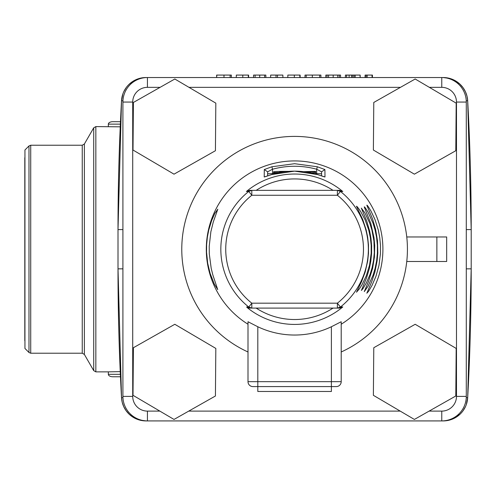 <?xml version="1.0" encoding="UTF-8"?>
<svg xmlns="http://www.w3.org/2000/svg" width="496" height="496" viewBox="0 0 496 496"><rect width="100%" height="100%" fill="white"/><g stroke="black" fill="none" stroke-linecap="round" stroke-linejoin="round"><path stroke-width="0.74" d="M120.243 371.622L108.339 371.864L108.339 374.319A4.538 2.455 180 0 0 112.877 376.768L120.472 376.768L112.877 376.768M108.339 371.864L95.846 371.864L95.846 126.592L120.243 126.827M24.8 157.703L24.8 340.752M24.943 348.459L24.943 149.99L24.943 348.459L28.985 352.507L28.985 145.948L24.943 149.99M466.333 404.5L467.678 397.73A24.527 24.527 0 0 1 443.188 420.918L146.016 420.918A24.527 24.527 0 0 1 121.526 397.73L122.214 402.318M122.872 93.955L121.526 100.719A24.527 24.527 0 0 1 146.016 77.531L443.188 77.531A24.527 24.527 0 0 1 467.678 100.719A2359.54 2359.54 0 0 1 471.2 229.605L467.678 100.719A2359.54 2359.54 0 0 1 471.2 229.605L471.2 268.851A2359.54 2359.54 0 0 1 467.678 397.73L471.2 268.851A2359.54 2359.54 0 0 1 467.678 397.73A24.527 24.527 0 0 1 443.188 420.918L445.532 420.806M123.752 406.677L126.083 410.676L129.115 414.16L132.773 417.037L139.116 419.926L146.016 420.918A24.527 24.527 0 0 1 121.526 397.73A2359.54 2359.54 0 0 1 118.005 268.851L121.526 397.73A2359.54 2359.54 0 0 1 118.005 268.851L118.005 229.605A2359.54 2359.54 0 0 1 121.526 100.719L118.005 229.605A2359.54 2359.54 0 0 1 121.526 100.719A24.527 24.527 0 0 1 146.016 77.531L143.673 77.649M465.453 91.772L463.121 87.773L460.09 84.289L456.432 81.418L450.089 78.523L443.188 77.531A24.527 24.527 0 0 1 467.678 100.719L466.99 96.137L465.453 91.779M141.341 77.984L136.884 79.298M136.877 79.298L132.736 81.443L129.103 84.301M126.058 87.811L123.74 91.797M122.221 402.33L123.752 406.67M447.863 420.472L454.441 418.184L460.102 414.154M463.146 410.645L465.459 406.658M108.339 126.592L108.339 124.136A4.538 2.455 0 0 1 112.877 121.681L120.472 121.681L112.877 121.681M372.428 77.531L372.428 75.082L365.087 75.082L365.087 77.531M360.177 77.531L360.177 75.082L349.11 75.082L349.11 77.531M349.11 75.082L345.414 75.082L345.414 77.531M360.077 75.082L360.077 77.531M352.768 75.082L352.768 77.531M351.546 75.082L351.546 77.531M320.906 77.531L320.906 75.082L305.009 75.082L305.009 77.531M306.206 75.082L306.206 77.531M282.875 77.531L282.875 75.082L270.655 75.082L270.655 77.531M248.608 77.531L248.608 75.082L236.301 75.082L236.301 77.531M248.31 77.531L248.31 75.082L248.533 77.531M231.341 77.531L231.341 75.082L216.64 75.082L216.64 77.531M216.857 75.082L216.597 77.531M265.85 77.531L265.85 75.082L265.837 77.531M265.837 75.082L253.561 75.082L253.561 77.531M300.136 77.531L300.136 75.082L287.835 75.082L287.835 77.531M299.844 77.531L299.844 75.082L300.068 77.531M340.56 77.531L340.56 75.082L327.056 75.082L327.056 77.531M327.056 75.082L325.822 75.082L325.822 77.531M339.283 75.082L339.283 77.531M328.575 75.082L328.575 77.531M455.793 150.722L456.19 103.143L415.183 79.007L373.779 102.455L373.376 150.034L414.383 174.17L455.793 150.722L456.19 103.143M215.425 150.722L215.822 103.143L174.815 79.007L133.405 102.455L133.009 150.034L174.015 174.17L215.425 150.722L215.822 103.143M133.009 395.312L174.015 419.442L215.425 396L215.822 348.415L174.815 324.285L133.405 347.727L133.009 395.312L159.848 411.11L147.436 411.11A14.719 14.719 0 0 1 132.717 396.391L132.717 102.064L132.717 396.391L122.909 396.391L122.909 102.064A24.527 24.527 0 0 1 147.436 77.531L147.436 87.346A14.719 14.719 0 0 0 132.717 102.064L122.909 102.064L122.909 396.391A24.527 24.527 0 0 0 147.436 420.918L441.762 420.918A24.527 24.527 0 0 0 466.29 396.391A24.527 24.527 0 0 1 441.762 420.918L441.762 411.11A14.719 14.719 0 0 0 456.481 396.391L456.481 102.064A14.719 14.719 0 0 0 441.762 87.346L429.35 87.346M373.376 395.312L414.383 419.442L455.793 396L456.19 348.415L415.183 324.285L373.779 347.727L373.376 395.312L400.222 411.11L188.74 411.11M441.762 87.346L441.762 77.531A24.527 24.527 0 0 1 466.29 102.064L466.29 396.391L456.481 396.391M215.425 396L215.822 348.415M174.815 324.285L133.405 347.727M373.376 150.034L414.383 174.17M133.009 150.034L174.015 174.17M455.793 396L456.19 348.415M415.183 324.285L373.779 347.727M331.39 326.752L331.39 386.582L257.808 386.582L257.808 381.672L341.205 381.672A4.904 4.904 0 0 1 336.294 386.582L331.39 386.582L336.294 386.582A4.904 4.904 0 0 0 341.205 381.672L341.205 324.229A88.3 88.3 0 0 0 294.599 160.927A88.3 88.3 0 0 0 248 324.229L248 381.672L248 321.737L257.808 326.752A85.814 85.814 0 0 0 331.39 326.752L341.205 321.737L341.205 381.672A4.904 4.904 0 0 1 336.294 386.582M257.808 386.582L257.808 391.487L331.39 391.487L331.39 386.582L252.904 386.582A4.904 4.904 0 0 1 248 381.672L257.808 381.672L257.808 326.752M181.772 249.228A112.828 112.828 0 0 0 248 351.98A112.828 112.828 0 0 1 294.599 136.4A112.828 112.828 0 0 0 181.772 249.228M446.673 261.491L446.673 236.964L446.673 261.491L406.757 261.491M436.858 261.491L436.858 236.964L446.673 236.964M271.876 166.768L294.599 163.699L317.328 166.768L324.905 169.545L324.985 176.979L317.39 174.536L294.599 171.145L271.808 174.542L264.219 176.979L264.294 169.545L271.876 166.768L272.527 169.229L267.617 171.833L267.617 175.894L267.617 173.786L273.587 173.6M321.582 175.894L321.582 171.833L316.677 169.229C301.959 165.261 287.24 165.261 272.527 169.229L272.527 173.6M317.328 166.768L316.677 169.229L316.677 173.6L315.617 173.6M324.905 169.545L321.582 171.833L321.582 173.786L316.677 173.6M339.462 308.09L249.736 308.09L251.813 308.09L251.813 303.186L337.385 303.186L340.43 307.03L342.798 306.95L339.462 308.09L337.385 308.09L340.43 307.03A73.768 73.768 0 0 0 340.43 191.425L337.385 195.269L251.813 195.269L248.769 191.425L246.4 191.506A75.2 75.2 0 0 1 342.798 191.506L339.462 190.359L333.027 190.359A70.296 70.296 0 0 0 256.172 190.359M342.798 306.95A75.2 75.2 0 0 1 247.808 308.09L246.605 306.956L248.769 307.03L251.813 303.186A68.863 68.863 0 0 1 251.813 195.269L251.813 190.359L339.462 190.359M246.605 306.956L249.736 308.09L247.808 308.09M251.813 308.09L248.769 307.03A73.768 73.768 0 0 1 248.769 191.425L251.813 190.359L249.736 190.359L246.4 191.506M342.798 191.506L340.43 191.425L337.385 190.359L337.385 195.269A68.863 68.863 0 0 1 337.385 303.186L337.385 308.09M303.533 171.659L315.617 171.387L305.133 171.858M286.266 171.591L279.645 171.808L279.645 172.428L273.587 172.565L273.587 171.808A11.675 0.453 180 0 1 285.262 171.349A11.675 0.453 180 0 1 288.66 171.368M315.617 171.622L315.617 174.022L315.617 171.858L309.56 171.994L309.56 172.589M273.587 172.565L273.587 173.036L277.94 172.943M279.198 172.676L273.587 172.8M311.389 172.968A11.681 0.453 0 0 0 315.617 172.62M273.587 173.036L273.587 174.022M436.858 236.964L406.757 236.964M360.784 211.705C358.044 207.638 356.605 205.846 356.457 206.317L362.768 219.604L366.116 229.747L367.666 237.268L368.491 245.129L368.503 253.047L367.71 260.915L365.192 271.982L361.634 281.53L356.494 292.212L359.377 288.87L362.055 284.642L366.277 275.826L369.551 265.069L371.163 253.363L371.182 245.384L370.345 237.547L368.714 229.977L365.056 219.716L360.784 211.705M364.889 212.852L361.305 208.103L366.755 221.154L369.632 230.975L370.958 238.285L371.628 245.88L371.578 253.568L370.822 261.132L369.427 268.342L366.501 278.002L361.373 290.451L363.053 288.486L366.389 282.869L370.084 274.331L372.13 267.542L373.581 260.214L374.306 252.582L373.941 241.087L371.919 230.07L369.811 223.38L364.889 212.852M368.02 212.139C365.62 208.171 364.355 206.435 364.231 206.944L370.81 223.479L374.015 237.77L374.709 245.508L374.418 257.164L372.608 268.367L368.609 281.213L364.281 291.605L368.1 286.173L373.085 275.113L375.162 268.169L376.631 260.729L377.388 252.972L377.369 245.173L376.588 237.429L375.106 230.051L373.017 223.144L368.02 212.139M371.02 211.153C368.385 206.714 366.99 204.749 366.835 205.245L372.577 219.021L375.615 229.357L377.493 240.901L377.816 252.855L377.127 260.784L374.889 272.019L371.671 281.858L366.835 293.204L368.534 291.357L372.068 285.349L375.962 276.272L378.963 265.41L380.457 253.617L380.494 245.594L379.756 237.683L378.299 230.045L374.976 219.542L371.02 211.153M214.811 213.447L211.637 220.608L208.742 230.063L207.371 237.169L206.621 244.578L206.541 252.129L207.681 263.215L210.106 273.37L214.334 284.072L217.744 289.621L212.809 274.84L211.197 268.355L209.293 253.865L209.219 246.301L210.874 231.682L213.268 222.047L217.812 209.176L214.811 213.447M341.205 321.737L341.205 324.229M248 322.543L248 321.737M341.205 351.98A112.828 112.828 0 0 0 294.599 136.4M30.721 145.229L30.721 353.22L82.249 353.22L82.249 145.229L30.721 145.229L28.985 145.948M84.376 144.001L84.376 354.448L93.719 370.636L93.719 127.813L84.376 144.001L82.249 145.229M467.678 397.73L466.259 397.656M466.29 268.851L471.2 268.851M466.29 229.605L471.2 229.605M466.259 100.8L467.678 100.719M121.526 397.73L122.94 397.656M118.005 268.851L122.909 268.851M122.94 100.8L121.526 100.719M118.005 229.605L122.909 229.605M120.361 124.136L108.339 124.136M108.339 374.319L120.361 374.319M372.062 75.082L372.062 77.531M367.158 75.082L367.158 77.531M366.085 75.082L366.085 77.531M346.642 75.082L346.642 77.531M355.173 75.082L355.173 77.531M354.045 75.082L354.045 77.531M319.678 75.082L319.678 77.531M312.331 75.082L312.331 77.531M277.5 75.082L277.5 77.531M276.03 75.082L276.03 77.531M242.792 75.082L242.792 77.531M223.994 75.082L223.994 77.531M230.119 75.082L230.119 77.531M264.61 75.082L264.61 77.531M259.706 75.082L259.706 77.531M255.093 75.082L255.093 77.531M294.326 75.082L294.326 77.531M337.764 75.082L337.764 77.531M333.182 75.082L333.182 77.531M429.108 411.11L441.762 411.11M400.458 87.346L188.982 87.346M160.09 87.346L147.436 87.346M147.436 420.918L147.436 411.11M456.481 102.064L466.29 102.064M252.904 386.582A4.904 4.904 0 0 1 248 381.672M324.985 176.979L324.254 176.799M264.994 176.793L264.219 176.979M267.617 171.833L264.294 169.545M256.172 308.09A70.296 70.296 0 0 0 333.027 308.09M95.846 126.592L93.719 127.813M95.846 371.864L93.719 370.636M84.376 354.448L82.249 353.22M30.721 353.22L28.985 352.507M324.291 176.824L317.39 174.536C302.194 170.016 287.004 170.016 271.808 174.542L264.907 176.824"/></g></svg>
